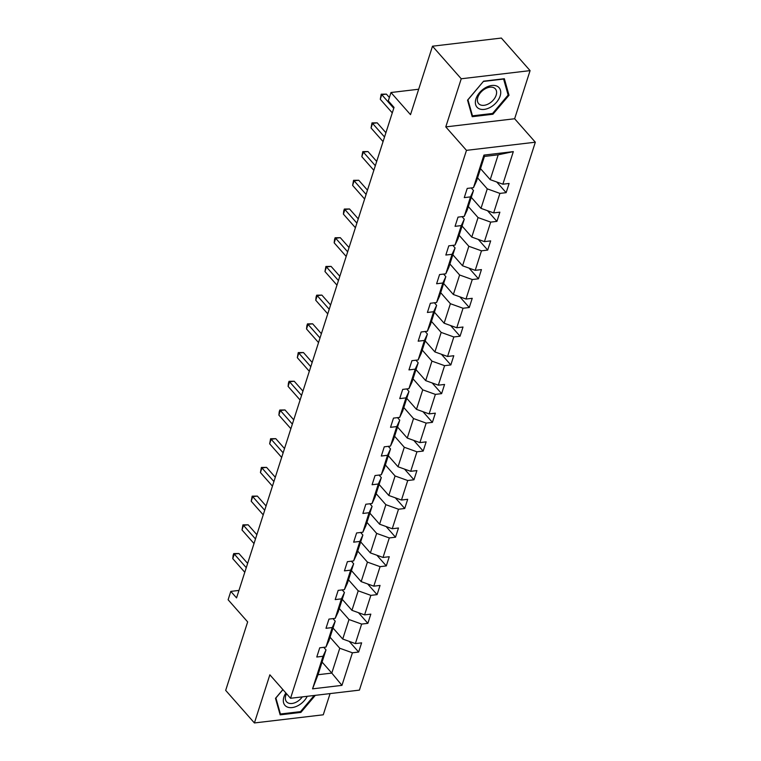 <?xml version="1.0" encoding="UTF-8"?>
<svg xmlns="http://www.w3.org/2000/svg" width="761" height="761" viewBox="0 0 761 761"><rect width="100%" height="100%" fill="white"/><g stroke="black" fill="none" stroke-linecap="round" stroke-linejoin="round"><path stroke-width="1.14" d="M445.784 126.897L514.636 118.754L530.084 70.621L461.233 78.773L445.784 126.897L466.474 150.355L290.55 698.275L269.86 674.817L254.412 722.95L323.263 714.798L330.074 693.594M254.412 722.95L225.675 690.379L247.658 621.908L228.119 599.763L230.802 591.392L236.557 597.908L394.036 107.406L388.291 100.89L390.973 92.519L410.512 114.664L432.495 46.202L501.356 38.05L530.084 70.621M461.233 78.773L432.495 46.202M514.636 118.754L535.325 142.202L359.411 690.122L290.55 698.275M480.505 168.647L490.217 179.653L498.198 154.806L513.323 151.62L502.869 184.2L509.099 183.458L506.141 192.666L496.733 181.993M490.217 179.653L502.869 184.2M466.474 150.355L535.325 142.202M471.287 197.356L481 208.362L487.268 188.852L499.91 193.399L506.141 192.666M499.91 193.399L493.642 212.909L499.882 212.176L496.923 221.375L487.516 210.702M462.07 226.065L471.782 237.08L478.051 217.57L490.693 222.117L496.923 221.375M490.693 222.117L484.424 241.627L490.664 240.885L487.706 250.084L478.289 239.42M452.852 254.783L462.564 265.789L468.833 246.279L481.475 250.826L487.706 250.084M481.475 250.826L475.206 270.336L481.447 269.594L478.488 278.802L469.071 268.129M443.634 283.492L453.347 294.497L459.615 274.987L472.258 279.534L478.488 278.802M472.258 279.534L465.989 299.044L472.229 298.312L469.271 307.511L459.853 296.838M434.417 312.2L444.129 323.216L450.388 303.706L463.04 308.253L469.271 307.511M463.04 308.253L456.771 327.763L463.011 327.021L460.053 336.219L450.636 325.556M425.199 340.918L434.911 351.924L441.171 332.414L453.822 336.961L460.053 336.219M453.822 336.961L447.554 356.471L453.784 355.729L450.835 364.938L441.418 354.265M415.982 369.627L425.694 380.633L431.953 361.123L444.595 365.67L450.835 364.938M444.595 365.67L438.336 385.18L444.567 384.448L441.618 393.646L432.2 382.973M406.764 398.336L416.476 409.351L422.736 389.841L435.378 394.388L441.618 393.646M435.378 394.388L429.118 413.898L435.349 413.156L432.4 422.365L422.983 411.691M397.546 427.054L407.259 438.06L413.518 418.55L426.16 423.097L432.4 422.365M426.16 423.097L419.901 442.607L426.131 441.865L423.183 451.073L413.765 440.4M388.329 455.763L398.041 466.769L404.3 447.259L416.942 451.806L423.183 451.073M416.942 451.806L410.683 471.316L416.914 470.583L413.955 479.782L404.548 469.109M379.102 484.472L388.823 495.487L395.083 475.977L407.725 480.524L413.955 479.782M407.725 480.524L401.466 500.034L407.696 499.292L404.738 508.5L395.33 497.827M369.884 513.19L379.596 524.196L385.865 504.686L398.507 509.233L404.738 508.5M398.507 509.233L392.248 528.743L398.479 528.001L395.52 537.209L386.112 526.536M360.666 541.899L370.379 552.905L376.647 533.394L389.29 537.941L395.52 537.209M389.29 537.941L383.021 557.452L389.261 556.719L386.303 565.918L376.895 555.245M351.449 570.607L361.161 581.623L367.43 562.113L380.072 566.66L386.303 565.918M380.072 566.66L373.803 586.17L380.043 585.428L377.085 594.636L367.668 583.963M342.231 599.326L351.943 610.332L358.212 590.821L370.854 595.368L377.085 594.636M370.854 595.368L364.586 614.878L370.826 614.137L367.867 623.345L358.45 612.672M333.014 628.034L342.726 639.04L348.995 619.53L361.637 624.077L367.867 623.345M361.637 624.077L355.368 643.587L361.608 642.855L358.65 652.053L349.232 641.38M322.084 662.089L331.796 673.095L339.767 648.248L352.419 652.795L358.65 652.053M352.419 652.795L341.955 685.366L312.552 688.848L323.016 656.277L316.776 657.009L319.734 647.811L325.965 647.069L332.234 627.559L325.993 628.301L328.952 619.102L335.182 618.36L341.451 598.85L335.211 599.592L338.169 590.384L344.4 589.651L350.669 570.141L344.438 570.874L347.387 561.675L353.627 560.933L359.886 541.423L353.656 542.165L356.605 532.957L362.845 532.224L369.104 512.714L362.873 513.456L365.822 504.248L372.062 503.516L378.322 484.006L372.091 484.738L375.04 475.539L381.28 474.797L387.539 455.287L381.309 456.029L384.267 446.821L390.498 446.089L396.757 426.579L390.526 427.321L393.485 418.112L399.715 417.38L405.974 397.87L399.744 398.602L402.702 389.404L408.933 388.662L415.202 369.152L408.961 369.894L411.92 360.685L418.15 359.953L424.419 340.443L418.179 341.185L421.137 331.977L427.368 331.244L433.637 311.734L427.397 312.467L430.355 303.268L436.586 302.526L442.854 283.016L436.614 283.758L439.573 274.55L445.803 273.817L452.072 254.307L445.832 255.04L448.79 245.841L455.021 245.099L461.29 225.598L455.059 226.331L458.008 217.132L464.248 216.39L470.507 196.88L464.277 197.622L467.225 188.414L473.466 187.682L483.92 155.101L513.323 151.62M464.248 216.39L467.235 209.998L473.494 190.488L471.249 187.938M473.494 190.488L470.507 196.88M477.556 177.846L487.268 188.852M481 208.362L493.642 212.909M455.021 245.099L458.017 238.707L464.277 219.197L462.032 216.657M464.277 219.197L461.29 225.598M468.338 206.554L478.051 217.57M471.782 237.08L484.424 241.627M445.803 273.817L448.8 267.415L455.059 247.905L452.814 245.365M455.059 247.905L452.072 254.307M459.121 235.273L468.833 246.279M462.564 265.789L475.206 270.336M436.586 302.526L439.573 296.134L445.841 276.624L443.596 274.074M445.841 276.624L442.854 283.016M449.903 263.981L459.615 274.987M453.347 294.497L465.989 299.044M427.368 331.244L430.355 324.842L436.624 305.332L434.379 302.792M436.624 305.332L433.637 311.734M440.676 292.69L450.388 303.706M444.129 323.216L456.771 327.763M418.15 359.953L421.137 353.551L427.406 334.041L425.161 331.501M427.406 334.041L424.419 340.443M431.458 321.408L441.171 332.414M434.911 351.924L447.554 356.471M408.933 388.662L411.92 382.269L418.189 362.759L415.944 360.21M418.189 362.759L415.202 369.152M422.241 350.117L431.953 361.123M425.694 380.633L438.336 385.18M399.715 417.38L402.702 410.978L408.971 391.468L406.726 388.928M408.971 391.468L405.974 397.87M413.023 378.826L422.736 389.841M416.476 409.351L429.118 413.898M390.498 446.089L393.485 439.687L399.753 420.177L397.508 417.637M399.753 420.177L396.757 426.579M403.806 407.544L413.518 418.55M407.259 438.06L419.901 442.607M381.28 474.797L384.267 468.405L390.526 448.895L388.281 446.346M390.526 448.895L387.539 455.287M394.588 436.253L404.3 447.259M398.041 466.769L410.683 471.316M372.062 503.516L375.049 497.114L381.309 477.604L379.064 475.064M381.309 477.604L378.322 484.006M385.37 464.961L395.083 475.977M388.823 495.487L401.466 500.034M362.845 532.224L365.832 525.822L372.091 506.312L369.846 503.772M372.091 506.312L369.104 512.714M376.153 493.68L385.865 504.686M379.596 524.196L392.248 528.743M353.627 560.933L356.614 554.541L362.873 535.031L360.628 532.481M362.873 535.031L359.886 541.423M366.935 522.388L376.647 533.394M370.379 552.905L383.021 557.452M344.4 589.651L347.397 583.249L353.656 563.739L351.411 561.199M353.656 563.739L350.669 570.141M357.718 551.097L367.43 562.113M361.161 581.623L373.803 586.17M335.182 618.36L338.179 611.958L344.438 592.458L342.193 589.908M344.438 592.458L341.451 598.85M348.5 579.815L358.212 590.821M351.943 610.332L364.586 614.878M325.965 647.069L328.952 640.676L335.221 621.166L332.976 618.617M335.221 621.166L332.234 627.559M339.282 608.524L348.995 619.53M342.726 639.04L355.368 643.587M312.552 688.848L318.022 674.722L326.003 649.875L323.758 647.335M326.003 649.875L323.016 656.277M238.954 590.422L230.802 591.392M418.683 89.237L390.973 92.519M498.198 154.806L484.424 156.433L476.453 181.28L473.466 187.682M330.055 637.233L339.767 648.248M318.022 674.722L331.796 673.095L341.955 685.366M483.92 155.101L484.424 156.433M282.883 689.58L275.492 698.322L280.153 714.855L300.89 712.401L315.33 695.335M472.2 116.69L492.938 114.236L509.014 95.249L504.343 78.716L483.606 81.17L467.539 100.157L472.2 116.69M300.234 711.659L300.89 712.401M492.281 113.494L492.938 114.236M507.806 93.879L509.014 95.249M247.629 563.397L238.916 553.513L234.264 554.065L246.26 567.668M232.78 558.669L233.123 555.425L233.722 553.589L234.264 554.065L232.78 558.669L244.785 572.272M233.722 553.589L238.916 553.513M256.847 534.688L248.134 524.805L243.482 525.356L255.477 538.959M241.998 529.951L242.94 524.871L243.482 525.356L241.998 529.951L254.003 543.554M242.94 524.871L248.134 524.805M266.065 505.97L257.351 496.086L252.7 496.638L264.695 510.241M251.216 501.242L252.157 496.162L252.7 496.638L251.216 501.242L263.22 514.845M252.157 496.162L257.351 496.086M285.87 692.967A14.725 9.455 138.6 0 0 286.621 706.684A14.725 9.455 138.6 0 0 307.225 696.296M286.536 693.718A11.149 7.153 138.6 0 0 286.583 701.794A11.149 7.153 138.6 0 0 287.848 702.803A11.149 7.153 138.6 0 0 302.298 696.886M314.188 695.478L300.519 711.63L280.419 714.008L275.901 697.989L282.949 689.656M279.677 713.152L280.419 714.008M478.669 108.519A14.725 9.455 138.6 0 0 496.6 102.183A14.725 9.455 138.6 0 0 497.418 86.364A14.725 9.455 138.6 0 0 479.487 92.699A14.725 9.455 138.6 0 0 478.669 108.519M479.896 104.638A11.149 7.153 138.6 0 0 492.643 100.766A11.149 7.153 138.6 0 0 495.354 88.875A11.149 7.153 138.6 0 0 494.098 87.867A11.149 7.153 138.6 0 0 481.352 91.748A11.149 7.153 138.6 0 0 478.631 103.629A11.149 7.153 138.6 0 0 479.896 104.638M483.52 81.427L503.611 79.049L508.139 95.068L492.567 113.465L472.476 115.843L467.948 99.824L483.454 81.351M471.725 114.987L472.476 115.843M275.292 477.261L266.569 467.378L261.917 467.929L273.912 481.532M260.433 472.533L261.375 467.454L261.917 467.929L260.433 472.533L272.438 486.136M261.375 467.454L266.569 467.378M284.509 448.552L275.786 438.669L271.135 439.221L283.13 452.824M269.66 443.815L270.593 438.736L271.135 439.221L269.66 443.815L281.656 457.418M270.593 438.736L275.786 438.669M293.727 419.834L285.004 409.951L280.352 410.502L292.357 424.105M278.878 415.106L279.22 411.863L279.81 410.027L280.352 410.502L278.878 415.106L290.873 428.709M279.81 410.027L285.004 409.951M302.945 391.125L294.222 381.242L289.57 381.794L301.575 395.397M288.096 386.398L288.438 383.154L289.028 381.318L289.57 381.794L288.096 386.398L300.091 400.001M289.028 381.318L294.222 381.242M312.162 362.417L303.439 352.533L298.788 353.085L310.792 366.688M297.313 357.68L298.245 352.6L298.788 353.085L297.313 357.68L309.308 371.282M298.245 352.6L303.439 352.533M321.38 333.699L312.657 323.815L308.005 324.367L320.01 337.97M306.531 328.971L306.873 325.727L307.463 323.891L308.005 324.367L306.531 328.971L318.526 342.574M307.463 323.891L312.657 323.815M330.597 304.99L321.874 295.106L317.223 295.658L329.228 309.261M315.748 300.262L316.091 297.018L316.681 295.182L317.223 295.658L315.748 300.262L327.753 313.865M316.681 295.182L321.874 295.106M339.815 276.281L331.092 266.398L326.44 266.949L338.445 280.552M324.966 271.544L325.898 266.464L326.44 266.949L324.966 271.544L336.971 285.147M325.898 266.464L331.092 266.398M349.033 247.563L340.31 237.679L335.658 238.231L347.663 251.834M334.184 242.835L334.526 239.591L335.116 237.755L335.658 238.231L334.184 242.835L346.188 256.438M335.116 237.755L340.31 237.679M358.25 218.854L349.537 208.971L344.885 209.522L356.88 223.125M343.401 214.126L343.744 210.883L344.343 209.047L344.885 209.522L343.401 214.126L355.406 227.729M344.343 209.047L349.537 208.971M367.468 190.145L358.754 180.262L354.103 180.804L366.098 194.416M352.619 185.408L353.561 180.328L354.103 180.804L352.619 185.408L364.624 199.011M353.561 180.328L358.754 180.262M376.685 161.427L367.972 151.544L363.32 152.095L375.316 165.698M361.836 156.699L362.778 151.62L363.32 152.095L361.836 156.699L373.841 170.302M362.778 151.62L367.972 151.544M385.903 132.718L377.19 122.835L372.538 123.387L384.533 136.99M371.054 127.991L371.996 122.901L372.538 123.387L371.054 127.991L383.059 141.594M371.996 122.901L377.19 122.835M389.375 97.494L386.407 94.126L381.756 94.668L393.751 108.271M380.281 99.272L381.213 94.193L381.756 94.668L380.281 99.272L392.276 112.875M381.213 94.193L386.407 94.126"/></g></svg>
